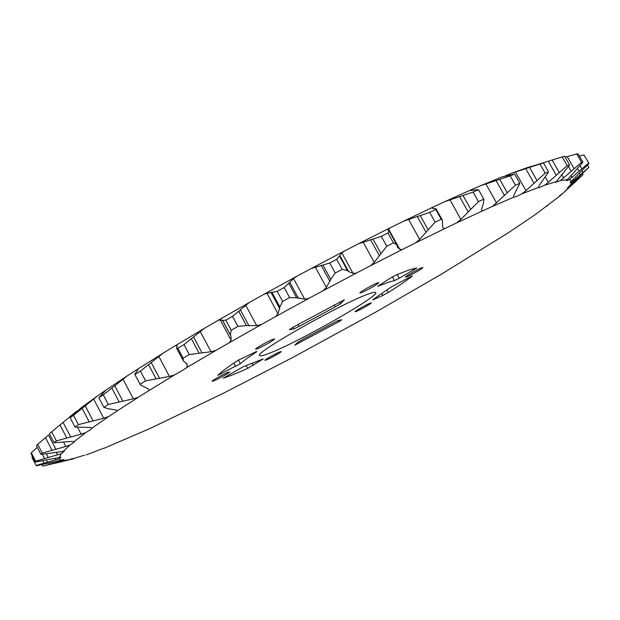<?xml version="1.0" encoding="UTF-8"?>
<svg xmlns="http://www.w3.org/2000/svg" width="620" height="620" viewBox="0 0 620 620"><rect width="100%" height="100%" fill="white"/><g stroke="black" fill="none" stroke-linecap="round" stroke-linejoin="round"><path stroke-width="0.93" d="M268.824 353.462C297.414 342.728 379.579 296.096 375.704 292.578C375.348 291.95 373.139 292.346 369.086 293.779C344.162 301.948 253.092 353.54 259.579 355.632C260.106 356.376 263.182 355.655 268.824 353.462M213.644 380.928C218.209 379.176 230.361 372.333 229.64 371.915L228.075 372.302C223.588 374 211.242 380.951 212.009 381.346L213.644 380.928M266.22 360.011C270.235 358.484 281.914 351.897 281.255 351.54L280 351.842C276.063 353.33 264.205 360.011 264.918 360.344L266.22 360.011M356.012 311.542C359.6 310.263 371.969 303.25 371.279 302.878L370.357 303.072C366.854 304.296 354.299 311.411 355.043 311.752L356.012 311.542M406.286 276.977C409.859 275.822 423.607 267.972 422.832 267.53L422.018 267.654C418.531 268.747 404.573 276.714 405.418 277.125L406.286 276.977M361.026 292.803C365.149 291.462 379.564 283.224 378.704 282.689L377.665 282.852C373.635 284.123 358.988 292.493 359.918 292.989L361.026 292.803M256.176 351.672L237.817 360.414C227.765 367.071 221.084 372.031 217.79 375.294L240.421 363.7C243.203 361.096 248.372 357.298 255.936 352.315L256.882 351.517L256.176 351.672M243.49 366.606L223.278 378.154C229.051 376.363 237.173 373.116 247.659 368.412L263.206 358.918L243.49 366.606M338.086 320.486L302.389 339.597L297.964 342.224L294.74 345.193L338.838 321.71L341.798 319.773L338.086 320.486M411.959 276.016L391.592 286.742L373.906 298.918L372.791 299.786L373.798 299.46L382.842 295.446L388.345 292.469C398.621 285.967 406.526 280.565 412.068 276.257L412.339 275.954L412.068 276.257M388.376 282.294L394.452 280.589L399.264 278.256L416.873 267.949L409.154 269.925L396.459 274.838L390.267 278.163L377.712 286.363L388.376 282.294M257.153 348.828C261.857 347.138 275.334 339.489 274.513 338.977L273.04 339.279C268.421 340.907 254.712 348.68 255.595 349.161L257.153 348.828M344.348 299.801L292.679 327.445L289.346 329.701L293.934 328.887L299.158 326.391L335.342 306.877L340.512 303.761L344.348 299.801M543.446 162.905L510.57 173.592L527.264 167.617L543.446 162.905L548.537 171.911L539.183 185.558L538.416 187.635L539.818 187.403L544.631 185.248L548.328 182.342L567.192 165.641L562.232 156.891L532.534 166.098M502.301 176.886L514.608 174.034L519.839 183.319L513.662 195.703L513.662 197.238L516.235 196.548L521.955 193.82L525.938 190.658L545.158 173.174L540.043 164.13M510.57 173.592L503.82 176.623M481.376 209.893L482.197 211.033L492.474 206.406L515.452 185.179L510.206 175.855L480.833 185.628L470.487 190.092L470.518 190.487L478.431 189.581L483.894 199.338L483.453 203.283L481.376 209.893M443.029 227.912L444.711 228.602L456.731 222.859L460.877 219.403L478.469 201.608L473.114 192.037L444.889 201.601L432.814 207.212L432.047 208.196L436.046 208.777L435.782 209.452L441.207 219.209L442.432 220.271L442.664 227.253M399.737 249.294L402.271 249.519L415.664 242.823L419.632 239.359L435.116 222.169L429.675 212.389L403.682 221.162L390.259 227.765L388.608 229.129L388.236 230.392L389.19 231.128L387.95 232.965L393.421 242.885L396.606 244.567L397.621 247.396L399.737 249.294L388.608 229.129M353.012 273.335L356.353 273.094L370.636 265.67L374.232 262.306L386.756 246.272L381.277 236.328L358.585 243.73L344.301 251.092L341.853 252.937L336.707 259.338L342.194 269.367L347.487 270.553L348.649 271.583L353.012 273.335L341.853 252.937M304.683 299.119L308.714 298.453L323.322 290.586L326.384 287.432L330.747 279.403L335.226 273.048L329.739 263.012L311.279 268.483L296.693 276.326L293.547 278.62L284.162 287.533L289.618 297.6L296.654 297.763L304.683 299.119L293.547 278.62M256.703 325.608L261.291 324.57L275.621 316.588L278 313.743L279.883 306.954L282.635 301.428L277.179 291.353L266.918 293.237L263.663 294.454L249.372 302.459L232.531 316.347L237.925 326.399L246.442 325.608L256.703 325.608L245.675 305.133M211.033 351.718L215.993 350.393L229.478 342.604L231.066 340.155L230.965 336.087L230.346 334.761L231.229 330.204L225.843 320.168L222.673 320.455L220.123 319.75L217.682 320.587L204.251 328.429L183.985 344.581L189.278 354.531L211.033 351.718L200.175 331.398M169.43 376.418L174.569 374.891L181.776 370.861L186.705 367.606L187.442 365.606L187.023 364.227L183.195 360.623L183.14 358.159L177.855 348.231L176.553 348.13L177.165 345.697L176.7 345.41L175.119 345.828L163.06 353.206L140.407 371.07L145.584 380.866L169.43 376.418L158.798 356.361M133.316 398.815L138.446 397.188L148.839 390.662L148.722 389.128L140.446 384.958L134.811 374.286L138.229 369.264L137.524 369.233L127.216 375.89L103.269 394.878L108.299 404.472L133.316 398.815L122.946 379.13M103.703 418.229L108.655 416.578L117.033 410.998L116.103 409.944L108.353 408.782L103.881 407.363L98.867 397.808L106.012 390.034L97.735 395.762L73.532 415.284L78.407 424.623L103.703 418.229L93.62 398.993M78.445 410.332L75.206 412.339L51.677 431.822L56.389 440.89L81.15 434.178L85.793 432.605L90.683 429.528L92.062 428.141L90.35 427.49L75.02 427.017L70.169 417.71L81.329 407.65L97.735 395.762M55.87 449.229L48.492 435.039L37.712 444.308L42.261 453.081L65.836 446.439L70.052 444.997L73.935 442.409L74.516 441.673L71.796 441.417L54.056 442.75L49.368 433.721L75.206 412.339M37.278 447.299L31.31 452.747L35.697 461.21L61.302 453.7L64.286 451.329L40.959 454.398L36.433 445.664L37.712 444.308M32.573 456.607L31.899 457.296L36.123 465.473L59.148 458.8L60.977 457.219L35.363 462.001L31 453.569L31.31 452.747M42.044 464.628L42.827 466.132L63.015 460.513L63.891 459.49L36.673 465.76L36.123 465.473M54.885 463.334L72.253 459.118L72.68 458.591L72.238 458.583L68.905 459.854L42.827 466.132M84.591 455.127L68.541 460.087M103.594 448.252L86.157 454.925M570.082 185.799L571.811 182.249L588.837 167.408L567.564 187.736L568.478 187.79L563.045 193.2L559.868 195.432L559.472 195.951L559.914 195.943L535.285 214.597L509.284 232.144L441.928 273.877L375.178 312.441L292.849 357.407L223.324 393.281L149.219 428.877L104.051 448.275M568.478 187.79L582.994 174.763L563.549 192.743M589 163.502L583.947 154.977L589 163.502L569.966 182.699L571.811 182.249M582.909 162.277L581.56 162.401L576.755 153.946L578.127 153.869L582.909 162.277L566.455 180.73L569.284 179.73L588.589 163.13M562.232 156.891L564.603 156.256L569.548 164.967L555.923 182.195L560.356 180.621L581.56 162.401M538.447 187.442L521.955 193.82M513.662 197.238L492.474 206.406M482.197 211.033L456.731 222.859M444.711 228.602L415.664 242.823M402.271 249.519L370.636 265.67M356.353 273.094L323.322 290.586M308.714 298.453L275.621 316.588M261.291 324.57L229.478 342.604M215.993 350.393L186.705 367.606M174.569 374.891L148.839 390.662M138.446 397.188L117.033 410.998M108.655 416.578L92.016 428.094M85.793 432.605L74.098 441.611M70.052 444.997L63.248 451.43M61.302 453.7L59.133 457.614M59.148 458.8L61.233 460.335M63.015 460.513L68.905 459.854M72.253 459.118L73.54 458.792M571.687 181.141L569.284 179.73M567.261 179.63L560.356 180.621M556.287 181.629L544.631 185.248M548.537 171.911L545.158 173.174M569.548 164.967L567.192 165.641M127.216 375.89L106.012 390.034M163.06 353.206L137.524 369.233M204.251 328.429L175.119 345.828M249.372 302.459L217.682 320.587M296.693 276.326L263.663 294.454M344.301 251.092L311.279 268.483M390.259 227.765L358.585 243.73M432.814 207.212L403.682 221.162M470.487 190.092L444.889 201.601M502.192 176.84L480.833 185.628M519.839 183.319L515.452 185.179M514.608 174.034L510.206 175.855M483.786 199.175L478.469 201.608M478.446 189.635L473.114 192.037M441.207 219.209L435.116 222.169M435.782 209.452L429.675 212.389M393.421 242.885L386.756 246.272M387.95 232.965L381.277 236.328M342.194 269.367L335.226 273.048M336.707 259.338L329.739 263.012M289.618 297.6L282.635 301.428M284.162 287.533L277.179 291.353M237.925 326.399L231.229 330.204M232.531 316.347L225.843 320.168M189.278 354.531L183.14 358.159M183.985 344.581L177.855 348.231M145.584 380.866L140.221 384.191M140.407 371.07L135.059 374.418M108.299 404.472L103.881 407.363M103.269 394.878L98.867 397.808M78.407 424.623L75.02 427.017M73.532 415.284L70.169 417.71M56.389 440.89L54.056 442.75M51.677 431.822L49.368 433.721M42.261 453.081L40.959 454.398M35.697 461.21L35.363 462.001M546.77 206.305L547.607 205.321M559.914 195.943L562.255 193.711M582.994 174.763L582.513 173.91M588.837 167.408L587.52 165.083M583.947 154.977L579.375 156.062M576.755 153.946L565.146 157.209M394.452 280.589L392.413 276.892M81.15 434.178L77.663 427.506M71.765 416.19L71.385 415.462M65.836 446.439L63.589 442.122M57.582 454.956L56.141 452.174M55.971 459.839L55.134 458.226M60.396 461.311L60.016 460.575M563.665 178.017L561.697 174.538M571.237 171.399L568.478 166.532M574.136 168.756L567.238 156.604M581.878 168.888L580.033 165.641M579.126 171.36L577.452 168.4M572.144 177.452L570.927 175.305M582.963 172.531L581.932 170.717M580.436 174.801L579.483 173.127M574.174 180.304L573.523 179.157M578.026 179.234L577.631 178.529M575.763 181.288L575.399 180.645M570.33 186.178L570.106 185.775M49.763 464.21L49.135 462.985M52.878 463.373L52.297 462.257M44.09 463.156L42.811 460.691M47.515 462.233L46.33 459.955M44.609 458.583L42.393 454.289M48.29 457.599L46.33 453.809M51.995 450.221L45.454 437.627M66.751 437.937L59.977 424.933M70.727 436.984L63.093 422.336M89.133 421.724L82.135 408.34M93.093 420.879L85.211 405.813M119.056 401.814L111.84 388.089M122.868 401.14L114.747 385.694M155.992 378.649L148.575 364.645M159.518 378.223L151.172 362.468M187.442 365.606L186.085 363.049M177.173 346.301L176.7 345.41M198.942 352.935L191.363 338.729M202.035 352.819L193.51 336.846M230.346 334.761L222.673 320.455M230.965 336.087L222.347 320.013M231.066 340.155L220.123 319.75M246.442 325.608L238.739 311.279M248.984 325.856L240.312 309.744M279.883 306.954L272.11 292.594M279.775 308.675L271.048 292.539M278 313.743L266.918 293.237M296.654 297.763L288.858 283.402M298.53 298.398L289.772 282.255M330.747 279.403L322.935 265.073M329.925 281.488L321.144 265.383M326.384 287.432L315.224 266.964M347.487 270.553L339.667 256.254M348.649 271.583L339.861 255.525M380.812 253.254L373 239.056M379.339 255.657L370.558 239.692M374.232 262.306L363.072 241.994M428.032 229.571L420.275 215.582M426.002 232.198L417.283 216.465M419.632 239.359L408.534 219.325M470.634 209.18L462.977 195.478M468.17 211.963L459.56 196.548M460.877 219.403L449.918 199.749M507.238 192.696L499.728 179.335M504.471 195.556L496.023 180.513M496.62 203.058L485.855 183.861M536.92 180.451L529.596 167.47M533.998 183.295L525.752 168.679M525.938 190.658L515.421 171.98M559.24 172.515L552.118 159.945M556.272 175.282L548.25 161.123M548.328 182.342L545.344 177.064M339.597 302.095L340.512 303.761M335.342 306.877L334.25 304.877M298.081 324.415L299.158 326.391M293.934 328.887L293.043 327.236M413.478 270.219L412.703 268.809M397.211 274.521L399.264 278.256M378.471 285.688L378.688 286.091M387.066 290.129L388.345 292.469M382.842 295.446L381.889 293.71M297.22 342.899L297.755 343.891M338.838 321.71L338.156 320.463M247.659 368.412L246.21 365.715M262.214 359.701L262.012 359.313M252.169 363.49L253.208 365.428M255.936 352.315L255.696 351.873M238.452 360.019L240.421 363.7M235.585 366.575L233.748 363.134M220.557 372.806L221.185 373.976M140.446 384.958L134.819 374.302M183.195 360.623L176.553 348.13M396.606 244.567L389.19 231.128M442.432 220.271L436.046 208.777M483.894 199.338L478.431 189.581"/></g></svg>
